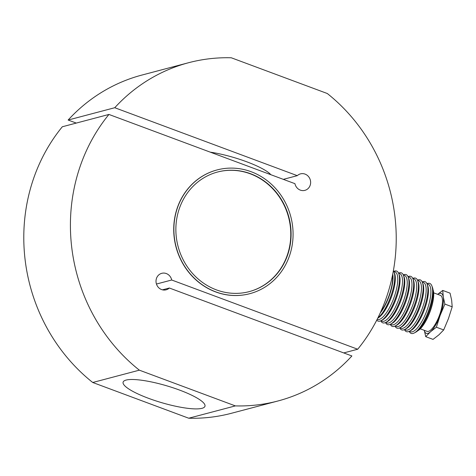 <?xml version="1.0" encoding="UTF-8"?>
<svg xmlns="http://www.w3.org/2000/svg" width="476" height="476" viewBox="0 0 476 476"><rect width="100%" height="100%" fill="white"/><g stroke="black" fill="none" stroke-linecap="round" stroke-linejoin="round"><path stroke-width="0.71" d="M108.939 114.442L62.314 126.765A174.93 162.036 75.2 0 0 31.118 186.253A174.93 162.036 75.2 0 0 92.731 382.49L139.355 370.167A174.93 162.036 -104.8 0 1 77.743 173.93A174.93 162.036 -104.8 0 1 108.939 114.442L294.941 183.671A8.532 7.902 75.2 0 0 304.872 190.364A8.532 7.902 75.2 0 0 310.281 184.938A8.532 7.902 75.2 0 0 308.377 176.412A8.532 7.902 75.2 0 0 300.511 173.865A8.532 7.902 75.2 0 0 297.298 175.662L283.333 179.351M343.743 352.924L357.702 349.235L171.705 280.007A8.532 7.902 75.2 0 0 161.775 273.313A8.532 7.902 75.2 0 0 156.366 278.74A8.532 7.902 75.2 0 0 158.27 287.266A8.532 7.902 75.2 0 0 166.136 289.813A8.532 7.902 75.2 0 0 169.349 288.016L351.889 355.959A174.93 162.036 -104.8 0 1 278.02 400.965A174.93 162.036 -104.8 0 1 235.352 405.897L139.355 370.167M171.705 280.007L156.443 284.035M290.396 252.982A63.998 59.28 75.2 0 0 276.11 189.037A63.998 59.28 75.2 0 0 217.127 169.926A63.998 59.28 75.2 0 0 176.56 210.612A63.998 59.28 75.2 0 0 190.846 274.557A63.998 59.28 75.2 0 0 249.829 293.674A63.998 59.28 75.2 0 0 290.396 252.982M217.05 169.944A63.998 59.28 75.2 0 0 216.973 169.962A63.998 59.28 75.2 0 0 176.406 210.654A63.998 59.28 75.2 0 0 190.692 274.598A63.998 59.28 75.2 0 0 249.674 293.716A63.998 59.28 75.2 0 0 249.751 293.692M357.702 349.235A174.93 162.036 75.2 0 0 388.898 289.747A174.93 162.036 75.2 0 0 327.292 93.51L231.294 57.78A174.93 162.036 75.2 0 0 188.627 62.713A174.93 162.036 75.2 0 0 114.758 107.719L297.298 175.662M249.132 291.651A61.868 57.304 75.2 0 0 288.188 252.357A61.868 57.304 75.2 0 0 274.432 190.608A61.868 57.304 75.2 0 0 217.514 172.026M288.498 252.274A61.868 57.304 75.2 0 0 274.688 190.459A61.868 57.304 75.2 0 0 217.669 171.985A61.868 57.304 75.2 0 0 178.458 211.32A61.868 57.304 75.2 0 0 192.268 273.135A61.868 57.304 75.2 0 0 249.287 291.61A61.868 57.304 75.2 0 0 288.498 252.274M179.583 390.088A42.667 8.8 -163.6 0 0 123.111 382.151A42.667 8.8 -163.6 0 0 148.494 398.305A42.667 8.8 -163.6 0 0 204.972 406.242A42.667 8.8 -163.6 0 0 179.583 390.088M270.886 174.722A42.667 8.8 -163.6 0 0 246.77 161.804A42.667 8.8 -163.6 0 0 210.267 152.153M162.453 289.836L169.349 288.016M92.731 382.49L188.722 418.22A174.93 162.036 75.2 0 0 231.395 413.287L278.02 400.965M235.352 405.897L188.722 418.22M114.758 107.719L68.133 120.041A174.93 162.036 -104.8 0 1 142.003 75.035L188.627 62.713M76.279 123.076L68.133 120.041M427.097 284.035A25.389 8.003 110.4 0 1 428.067 284.166A25.389 8.003 110.4 0 1 426.912 310.495A25.389 8.003 110.4 0 1 410.538 331.808A25.389 8.003 110.4 0 1 409.538 331.201M422.361 282.274A25.389 8.003 110.4 0 1 423.337 282.399A25.389 8.003 110.4 0 1 422.176 308.734A25.389 8.003 110.4 0 1 405.808 330.047A25.389 8.003 110.4 0 1 404.802 329.44M417.625 280.513A25.389 8.003 110.4 0 1 418.6 280.638A25.389 8.003 110.4 0 1 417.446 306.972A25.389 8.003 110.4 0 1 401.072 328.285A25.389 8.003 110.4 0 1 400.072 327.678A26.668 8.407 110.4 0 1 397.038 328.148A26.668 8.407 110.4 0 1 395.003 326.084M408.015 276.645A26.668 8.407 110.4 0 1 410.717 276.336A26.668 8.407 110.4 0 1 412.9 278.763A25.389 8.003 110.4 0 1 413.87 278.876A25.389 8.003 110.4 0 1 412.71 305.211A25.389 8.003 110.4 0 1 396.341 326.524A25.389 8.003 110.4 0 1 395.336 325.917A26.668 8.407 110.4 0 1 392.301 326.387A26.668 8.407 110.4 0 1 390.272 324.317M408.158 276.984A25.389 8.003 110.4 0 1 409.134 277.115A25.389 8.003 110.4 0 1 407.98 303.45A25.389 8.003 110.4 0 1 391.605 324.763A25.389 8.003 110.4 0 1 390.606 324.156A26.668 8.407 110.4 0 1 387.565 324.626A26.668 8.407 110.4 0 1 385.536 322.555M403.428 275.223A25.389 8.003 110.4 0 1 404.404 275.354A25.389 8.003 110.4 0 1 403.243 301.683A25.389 8.003 110.4 0 1 386.869 323.002A25.389 8.003 110.4 0 1 385.869 322.395M398.692 273.462A25.389 8.003 110.4 0 1 399.667 273.593A25.389 8.003 110.4 0 1 398.513 299.922A25.389 8.003 110.4 0 1 382.139 321.24A25.389 8.003 110.4 0 1 381.139 320.634M393.961 271.701A25.389 8.003 110.4 0 1 394.937 271.832A25.389 8.003 110.4 0 1 393.777 298.16A25.389 8.003 110.4 0 1 377.403 319.479A25.389 8.003 110.4 0 1 377.147 319.378M425.734 336.663L433.047 339.382L438.89 334.854L443.697 329.933L448.463 318.569L452.2 306.818L444.887 304.093L440.116 315.463A21.331 6.729 110.4 0 1 430.542 331.742A21.331 6.729 110.4 0 1 426.359 333.373A21.331 6.729 110.4 0 1 424.277 330.326L425.734 336.663L430.542 331.742L436.379 327.214L440.116 315.463A21.331 6.729 -69.6 0 0 443.299 297.072L442.745 290.431L437.64 294.323M444.887 304.093L443.299 297.072A21.331 6.729 -69.6 0 0 441.091 293.335A21.331 6.729 -69.6 0 0 437.676 294.335M426.96 331.32A19.201 6.057 -69.6 0 0 427.026 331.35A19.201 6.057 -69.6 0 0 427.097 331.373A19.201 6.057 -69.6 0 0 439.437 315.356A19.201 6.057 -69.6 0 0 440.419 295.358A19.201 6.057 -69.6 0 0 440.354 295.334M426.948 283.69A26.668 8.407 110.4 0 1 429.649 283.387A26.668 8.407 110.4 0 1 431.833 285.814A26.668 8.407 110.4 0 1 428.323 311.346A26.668 8.407 110.4 0 1 414.287 332.956A26.668 8.407 110.4 0 1 411.234 333.432A26.668 8.407 110.4 0 1 409.205 331.367M422.218 281.929A26.668 8.407 110.4 0 1 424.919 281.625A26.668 8.407 110.4 0 1 427.103 284.053A26.668 8.407 110.4 0 1 423.592 309.584A26.668 8.407 110.4 0 1 409.556 331.195A26.668 8.407 110.4 0 1 406.504 331.671A26.668 8.407 110.4 0 1 404.469 329.606M417.482 280.168A26.668 8.407 110.4 0 1 420.183 279.864A26.668 8.407 110.4 0 1 422.367 282.292A26.668 8.407 110.4 0 1 418.856 307.817A26.668 8.407 110.4 0 1 404.82 329.434A26.668 8.407 110.4 0 1 401.768 329.91A26.668 8.407 110.4 0 1 399.739 327.845M412.746 278.406A26.668 8.407 110.4 0 1 415.447 278.103A26.668 8.407 110.4 0 1 417.636 280.531A26.668 8.407 110.4 0 1 414.12 306.056A26.668 8.407 110.4 0 1 400.09 327.672L401.524 326.917A25.389 8.003 110.4 0 0 405.742 323.192A25.389 8.003 110.4 0 0 418.981 287.611A25.389 8.003 110.4 0 0 418.225 282.036L417.636 280.531M403.279 274.884A26.668 8.407 110.4 0 1 405.98 274.575A26.668 8.407 110.4 0 1 408.17 277.002A26.668 8.407 110.4 0 1 404.654 302.534A26.668 8.407 110.4 0 1 390.623 324.144L392.051 323.394A25.389 8.003 110.4 0 0 396.276 319.67A25.389 8.003 110.4 0 0 409.515 284.089A25.389 8.003 110.4 0 0 408.759 278.514L408.17 277.002M398.549 273.123A26.668 8.407 110.4 0 1 401.25 272.813A26.668 8.407 110.4 0 1 403.434 275.241A26.668 8.407 110.4 0 1 399.923 300.772A26.668 8.407 110.4 0 1 385.887 322.383A26.668 8.407 110.4 0 1 382.835 322.865A26.668 8.407 110.4 0 1 380.8 320.794M393.813 271.362A26.668 8.407 110.4 0 1 396.514 271.052A26.668 8.407 110.4 0 1 398.698 273.48A26.668 8.407 110.4 0 1 395.187 299.011A26.668 8.407 110.4 0 1 381.151 320.622A26.668 8.407 110.4 0 1 378.099 321.104A26.668 8.407 110.4 0 1 376.754 320.146M393.402 270.612A26.668 8.407 110.4 0 1 393.967 271.719L394.556 273.23A25.389 8.003 110.4 0 1 395.318 278.805A25.389 8.003 110.4 0 1 382.073 314.38A25.389 8.003 110.4 0 1 377.855 318.105L377.76 318.158M398.698 273.48L399.293 274.991A25.389 8.003 110.4 0 1 400.048 280.566A25.389 8.003 110.4 0 1 386.81 316.141A25.389 8.003 110.4 0 1 382.585 319.866L381.151 320.622M403.434 275.241L404.023 276.752A25.389 8.003 110.4 0 1 404.784 282.327A25.389 8.003 110.4 0 1 391.54 317.908A25.389 8.003 110.4 0 1 387.321 321.633L385.887 322.383M413.489 280.275A25.389 8.003 110.4 0 1 414.251 285.85A25.389 8.003 110.4 0 1 401.006 321.431A25.389 8.003 110.4 0 1 396.788 325.156L395.354 325.911A26.668 8.407 110.4 0 0 409.39 304.295A26.668 8.407 110.4 0 0 412.9 278.763L413.489 280.275M422.367 282.292L422.962 283.797A25.389 8.003 110.4 0 1 423.717 289.378A25.389 8.003 110.4 0 1 410.473 324.953A25.389 8.003 110.4 0 1 406.254 328.678L404.82 329.434M427.103 284.053L427.692 285.558A25.389 8.003 110.4 0 1 428.454 291.139A25.389 8.003 110.4 0 1 415.209 326.714A25.389 8.003 110.4 0 1 410.99 330.439L409.556 331.195M392.48 275.396A24.532 7.735 110.4 0 1 380.848 311.619M393.967 271.719A26.668 8.407 110.4 0 1 391.064 295.56A26.668 8.407 110.4 0 1 377.89 317.897M392.754 274.063A25.389 8.003 110.4 0 1 380.205 313.035M431.833 285.814L432.428 287.32A25.389 8.003 110.4 0 1 429.084 311.625A25.389 8.003 110.4 0 1 415.721 332.2L414.287 332.956M420.171 328.202A24.532 7.735 -69.6 0 0 433.178 293.258M417.648 330.844L417.732 330.802A23.253 7.33 -69.6 0 0 429.971 311.958A23.253 7.33 -69.6 0 0 433.035 289.694L432.999 289.61M452.2 306.818L451.647 300.178L450.058 293.151L442.745 290.431M443.697 329.933L436.379 327.214M420.278 328.833L427.026 331.35M433.672 292.847L440.419 295.358"/></g></svg>
